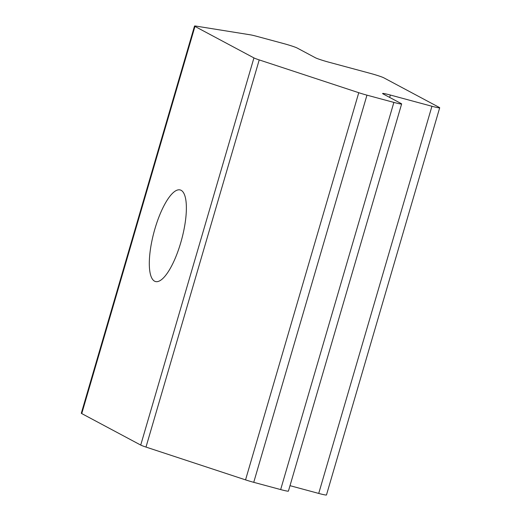 <?xml version="1.0" encoding="UTF-8"?>
<svg xmlns="http://www.w3.org/2000/svg" width="521" height="521" viewBox="0 0 521 521"><rect width="100%" height="100%" fill="white"/><g stroke="black" fill="none" stroke-linecap="round" stroke-linejoin="round"><path stroke-width="0.78" d="M180.767 242.643A47.431 14.308 105.1 0 1 155.492 281.535A47.431 14.308 105.1 0 1 154.919 228.843A47.431 14.308 105.1 0 1 180.194 189.95A47.431 14.308 105.1 0 1 180.767 242.643M370.392 73.396L328.81 62.181A11.293 0.749 -163.7 0 1 315.342 57.733L297.185 48.036A11.293 0.749 16.3 0 0 283.717 43.595L256.794 36.333A11.293 0.749 16.3 0 0 250.38 34.835L195.87 26.083A11.293 0.749 16.3 0 0 194.522 26.05A11.293 0.749 16.3 0 0 194.965 26.415L253.935 57.903A11.293 0.749 16.3 0 0 259.217 59.908L358.761 92.705A11.293 0.749 16.3 0 0 366.953 95.154L393.869 102.409A11.293 0.749 16.3 0 0 401.632 103.939A11.293 0.749 16.3 0 0 401.19 103.575L383.033 93.878A11.293 0.749 -163.7 0 1 382.59 93.513A11.293 0.749 -163.7 0 1 390.353 95.037L431.935 106.258A11.293 0.749 16.3 0 0 439.691 107.782A11.293 0.749 16.3 0 0 439.249 107.417L383.86 77.844A11.293 0.749 16.3 0 0 370.392 73.396M194.965 26.415L81.751 413.583L140.722 445.071L253.935 57.903M259.217 59.908L145.997 447.077L245.547 479.874L358.761 92.705M366.953 95.154L253.74 482.322L280.656 489.577L393.869 102.409M290.008 485.676L318.715 493.426L431.935 106.258M145.997 447.077A11.293 0.749 -163.7 0 1 140.722 445.071M81.751 413.583A11.293 0.749 -163.7 0 1 81.309 413.218L194.522 26.05M439.691 107.782L326.478 494.95A11.293 0.749 -163.7 0 1 318.715 493.426M401.632 103.939L288.419 491.108A11.293 0.749 -163.7 0 1 280.656 489.577M253.74 482.322A11.293 0.749 -163.7 0 1 245.547 479.874M390.353 95.037L389.656 97.414"/></g></svg>
